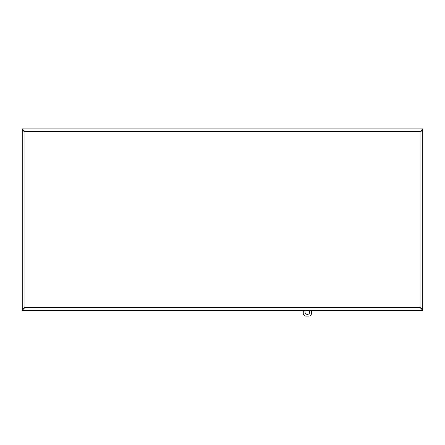 <?xml version="1.0" encoding="UTF-8"?>
<svg xmlns="http://www.w3.org/2000/svg" width="445" height="445" viewBox="0 0 445 445"><rect width="100%" height="100%" fill="white"/><g stroke="black" fill="none" stroke-linecap="round" stroke-linejoin="round"><path stroke-width="0.67" d="M422.75 130.385L421.61 130.385L420.069 131.581L422.75 130.04L422.75 128.905L420.069 131.581L422.75 130.385L422.75 308.797L420.069 307.601L422.75 309.142L422.75 310.276L22.25 310.276L24.931 307.601L22.25 309.142L22.25 310.276M22.595 130.774L24.931 131.581L22.25 130.04L22.25 128.905L24.931 131.581L23.39 130.385L22.25 130.385L24.931 131.581L24.931 307.601L22.25 308.797L22.25 130.385M22.25 308.797L23.39 308.797L24.931 307.601L22.595 308.407M422.405 308.407L420.069 307.601L421.61 308.797L422.75 308.797M422.75 310.276L420.069 307.601L420.069 131.581L422.405 130.774M22.25 128.905L422.75 128.905M311.478 310.276L311.478 313.358A2.737 2.737 0 0 1 308.741 316.095L305.999 316.095A2.737 2.737 0 0 1 303.262 313.358L303.262 310.276M309.047 310.276A2.397 2.397 0 0 1 306.444 314.198A2.397 2.397 0 0 1 305.693 310.276M24.931 307.601L420.069 307.601M420.069 131.581L24.931 131.581"/></g></svg>
